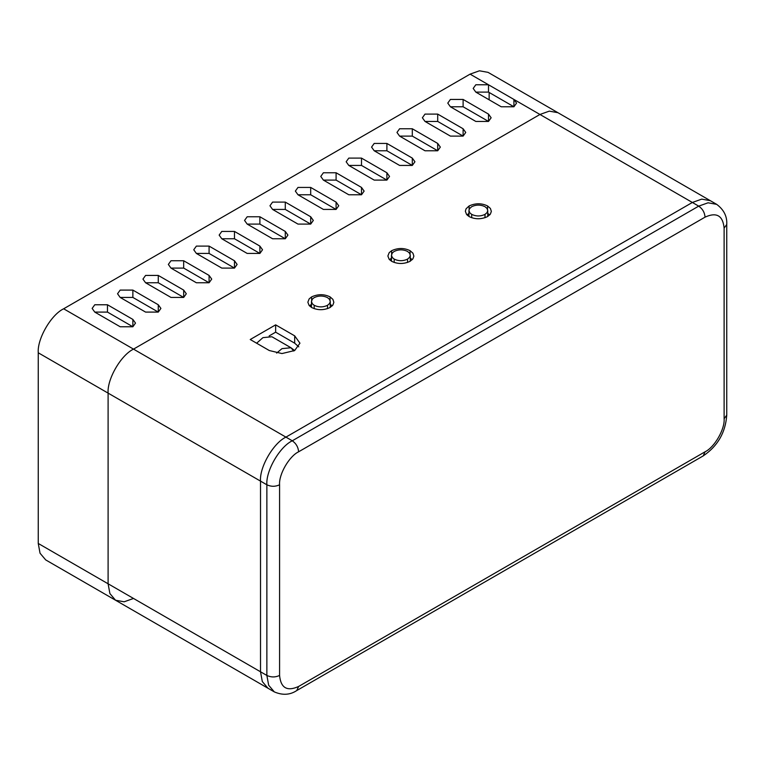 <?xml version="1.0" encoding="UTF-8"?>
<svg xmlns="http://www.w3.org/2000/svg" width="765" height="765" viewBox="0 0 765 765"><rect width="100%" height="100%" fill="white"/><g stroke="black" fill="none" stroke-linecap="round" stroke-linejoin="round"><path stroke-width="1.15" d="M133.512 598.45L124.16 601.797L115.544 600.229L109.892 593.554L108.104 583.791L109.892 593.554L115.544 600.229L45.69 559.904L40.038 553.219L38.25 543.456L38.25 352.789L108.104 393.124C106.976 379.268 120.937 355.075 133.512 349.127L539.947 114.473L549.299 111.135L557.915 112.694L549.299 111.135L539.947 114.473L133.512 349.127C120.937 355.075 106.976 379.268 108.104 393.124L108.104 583.791L108.104 393.124L260.521 481.118L260.521 671.785L262.309 681.548L267.96 688.232L262.309 681.548L260.521 671.785L266.87 675.447C271.106 677.427 275.343 677.427 279.579 675.447L279.579 484.79C278.718 474.396 289.199 456.246 298.627 451.79L705.072 217.136C716.556 211.895 722.906 215.567 724.12 228.133L724.12 418.79C724.971 429.184 714.491 447.334 705.072 451.79L703.207 455.902C717.675 446.138 725.526 432.541 726.75 415.127L724.12 418.79M38.25 352.789C37.112 338.933 51.083 314.74 63.648 308.792L470.093 74.138L479.445 70.801L488.06 72.359L710.331 200.688L701.715 199.13L692.363 202.467L285.928 437.121C273.354 443.069 259.383 467.262 260.521 481.118L260.521 671.785L38.25 543.456M311.451 304.327L309.49 305.857M332.211 305.866L330.26 304.336M391.46 258.13L389.509 259.66M412.23 259.67L410.279 258.14M298.79 346.851L294.688 343.189L275.639 332.182L269.156 335.931M468.945 213.397L466.985 214.927M489.715 214.936L487.754 213.406M487.563 205.948L490.403 208.453L491.35 211.389L490.355 214.162L487.534 216.591C481.281 219.469 475.151 219.469 469.136 216.581L466.564 214.439L465.35 211.255L466.067 208.788L469.117 205.957C475.438 203.069 481.577 203.06 487.563 205.948L487.563 209.428M275.639 324.857L294.688 335.854L299.947 343.189L294.688 350.523L281.989 353.554L269.28 350.523L250.232 339.517L275.639 324.857L275.639 332.182M410.088 250.681L412.928 253.186L413.875 256.122L412.88 258.895L410.059 261.324C403.805 264.202 397.666 264.202 391.661 261.314L389.089 259.172L387.874 255.988L389.175 252.699L391.642 250.691C397.953 247.793 404.102 247.793 410.088 250.681L410.088 254.162M330.069 296.877L332.909 299.383L333.856 302.318L332.861 305.092L330.04 307.52C323.786 310.399 317.647 310.399 311.642 307.511L309.07 305.369L307.855 302.185L309.156 298.895L311.623 296.887C317.934 293.999 324.083 293.99 330.069 296.877L330.069 300.358M463.112 128.769L463.112 136.103L437.704 121.434L425.005 121.434L422.376 117.772L425.005 114.1L437.704 114.1L463.112 128.769L465.742 132.441L463.112 136.103L450.403 136.103L425.005 121.434M361.501 187.435L361.501 194.769L336.093 180.1L323.394 180.1L320.764 176.438L323.394 172.766L336.093 172.766L361.501 187.435L364.13 191.097L361.501 194.769L348.792 194.769L323.394 180.1M259.89 246.101L259.89 253.435L234.482 238.766L221.783 238.766L219.153 235.094L221.783 231.432L234.482 231.432L259.89 246.101L262.519 249.763L259.89 253.435L247.191 253.435L221.783 238.766M158.279 304.766L158.279 312.091L132.871 297.432L120.172 297.432L117.542 293.76L120.172 290.098L132.871 290.098L158.279 304.766L160.908 308.429L158.279 312.091L145.58 312.091L120.172 297.432M183.677 290.098L183.677 297.432L158.279 282.763L145.58 282.763L142.95 279.101L145.58 275.429L158.279 275.429L183.677 290.098L186.306 293.76L183.677 297.432L170.978 297.432L145.58 282.763M285.288 231.432L285.288 238.766L259.89 224.097L247.191 224.097L244.551 220.435L247.191 216.763L259.89 216.763L285.288 231.432L287.917 235.094L285.288 238.766L272.589 238.766L247.191 224.097M386.899 172.766L386.899 180.1L361.501 165.431L348.792 165.431L346.163 161.769L348.792 158.106L361.501 158.106L386.899 172.766L389.528 176.438L386.899 180.1L374.2 180.1L348.792 165.431M488.51 114.1L488.51 121.434L463.112 106.775L450.403 106.775L447.774 103.103L450.403 99.44L463.112 99.44L488.51 114.1L491.14 117.772L488.51 121.434L475.811 121.434L450.403 106.775M437.704 143.438L437.704 150.772L412.306 136.103L399.598 136.103L396.968 132.441L399.598 128.769L412.306 128.769L437.704 143.438L440.334 147.1L437.704 150.772L425.005 150.772L399.598 136.103M336.093 202.103L336.093 209.428L310.695 194.769L297.987 194.769L295.357 191.097L297.987 187.435L310.695 187.435L336.093 202.103L338.723 205.766L336.093 209.428L323.394 209.428L297.987 194.769M234.482 260.76L234.482 268.094L209.084 253.435L196.385 253.435L193.746 249.763L196.385 246.101L209.084 246.101L234.482 260.76L237.112 264.432L234.482 268.094L221.783 268.094L196.385 253.435M132.871 319.426L132.871 326.76L107.473 312.091L94.774 312.091L92.144 308.429L94.774 304.766L107.473 304.766L132.871 319.426L135.501 323.098L132.871 326.76L120.172 326.76L94.774 312.091M209.084 275.429L209.084 282.763L183.677 268.094L170.978 268.094L168.348 264.432L170.978 260.76L183.677 260.76L209.084 275.429L211.714 279.101L209.084 282.763L196.385 282.763L170.978 268.094M310.695 216.763L310.695 224.097L285.288 209.428L272.589 209.428L269.959 205.766L272.589 202.103L285.288 202.103L310.695 216.763L313.325 220.435L310.695 224.097L297.987 224.097L272.589 209.428M412.306 158.106L412.306 165.431L386.899 150.772L374.2 150.772L371.57 147.1L374.2 143.438L386.899 143.438L412.306 158.106L414.936 161.769L412.306 165.431L399.598 165.431L374.2 150.772M724.12 228.133L726.75 224.47C727.238 216.428 723.881 209.725 716.681 204.351L710.331 200.688L701.715 199.13L692.363 202.467L513.917 99.44L513.917 106.775L488.51 92.106L475.811 92.106L473.181 88.434L475.811 84.772L488.51 84.772L513.917 99.44L516.547 103.103L513.917 106.775L501.209 106.775L475.811 92.106M513.917 106.775L489.141 92.469L489.141 99.804M716.681 204.351L708.065 202.792L698.713 206.129L692.363 202.467L285.928 437.121C273.354 443.069 259.383 467.262 260.521 481.118L266.87 484.79C271.106 486.77 275.343 486.77 279.579 484.79M468.945 214.86L467.692 215.587M391.46 259.593L390.217 260.32M311.451 305.79L310.198 306.516M485.02 206.684C480.563 204.59 476.107 204.59 471.67 206.693L469.461 208.73L468.945 210.518L469.825 212.842L471.68 214.382C476.117 216.476 480.563 216.476 485 214.391L487.037 212.632L487.754 210.624L487.076 208.491L485.02 206.684M471.68 217.719L471.68 214.382M407.544 251.417C403.079 249.314 398.632 249.323 394.185 251.427L392.407 252.871L391.46 255.252L392.349 257.576L394.205 259.115C398.642 261.209 403.088 261.209 407.525 259.125L409.562 257.365L410.279 255.357L409.591 253.225L407.544 251.417M394.205 262.452L394.205 259.115M327.525 297.614C323.06 295.52 318.613 295.52 314.176 297.623L312.388 299.067L311.451 301.448L312.33 303.772L314.185 305.311C318.623 307.406 323.069 307.406 327.506 305.321L329.543 303.562L330.26 301.553L329.572 299.421L327.525 297.614M314.185 308.649L314.185 305.311M293.76 351.02L290.968 347.75L281.989 348.639L276.643 353.086M294.63 350.552L290.968 347.75L271.919 336.753L262.93 337.642L256.629 343.217M705.072 217.136C704.661 212.479 702.547 208.807 698.713 206.129L292.278 440.793L63.648 308.792M469.117 205.957L469.117 209.457M294.688 335.854L294.688 343.189M391.642 250.691L391.642 254.19M311.623 296.887L311.623 300.387M437.704 114.1L437.704 121.434M336.093 172.766L336.093 180.1M234.482 231.432L234.482 238.766M132.871 290.098L132.871 297.432M158.279 275.429L158.279 282.763M259.89 216.763L259.89 224.097M361.501 158.106L361.501 165.431M463.112 99.44L463.112 106.775M412.306 128.769L412.306 136.103M310.695 187.435L310.695 194.769M209.084 246.101L209.084 253.435M107.473 304.766L107.473 312.091M183.677 260.76L183.677 268.094M285.288 202.103L285.288 209.428M386.899 143.438L386.899 150.772M470.093 74.138L488.51 84.772L488.51 92.106M703.207 455.902L296.763 690.556C290.05 695.002 282.562 695.442 274.31 691.895L268.658 685.22L266.87 675.447L266.87 484.79C265.742 470.934 279.703 446.731 292.278 440.793C296.103 443.471 298.226 447.133 298.627 451.79M296.763 690.556L298.627 686.454C287.133 691.684 280.784 688.012 279.579 675.447M705.072 451.79L298.627 686.454M485 217.729L485 214.391M407.525 262.462L407.525 259.125M327.506 308.658L327.506 305.321M115.544 600.229L274.31 691.895M726.75 224.47L726.75 415.127M487.754 216.466L487.754 210.547M468.945 216.466L468.945 210.518M410.279 261.2L410.279 255.271M391.46 261.19L391.46 255.252M330.26 307.396L330.26 301.477M311.451 307.387L311.451 301.448"/></g></svg>

